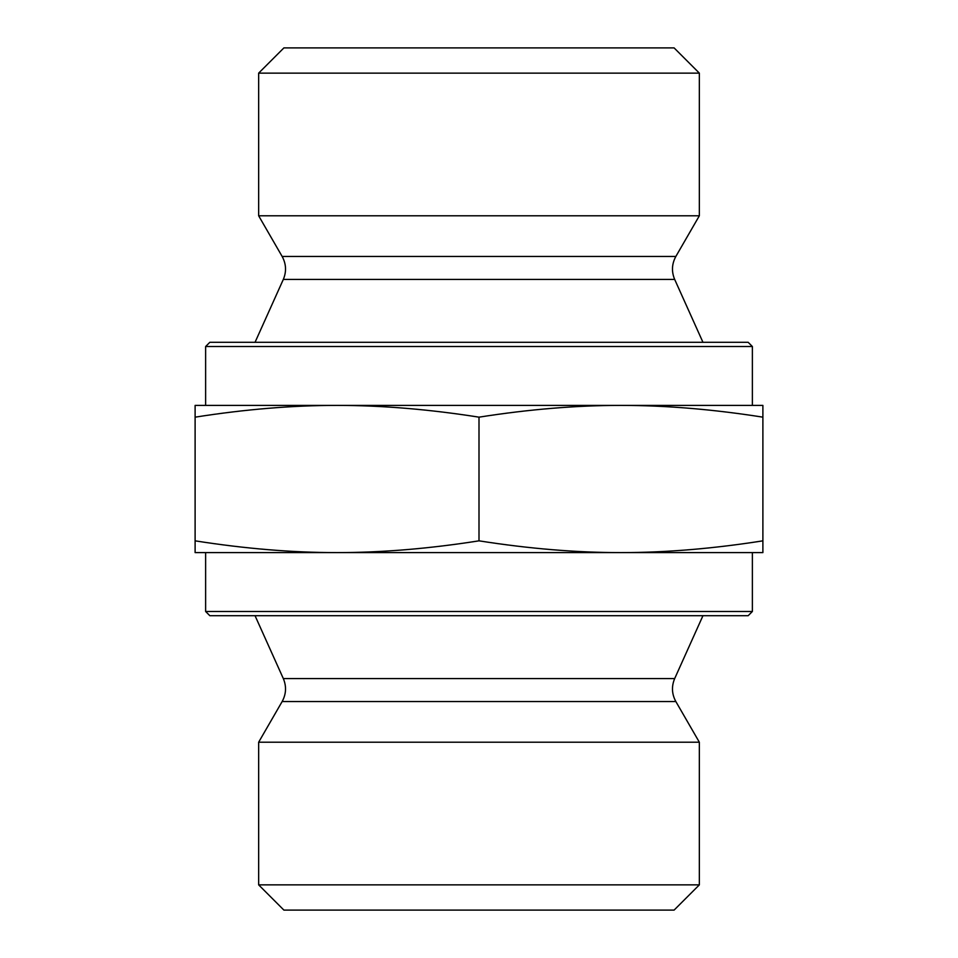 <?xml version="1.0" encoding="UTF-8"?>
<svg xmlns="http://www.w3.org/2000/svg" width="958" height="958" viewBox="0 0 958 958"><rect width="100%" height="100%" fill="white"/><g stroke="black" fill="none" stroke-linecap="round" stroke-linejoin="round"><path stroke-width="1.44" d="M762.891 417.161C712.848 409.294 665.523 405.378 620.952 405.402L762.891 405.402L762.891 552.598L195.109 552.598L195.109 540.839C245.152 548.706 292.477 552.622 337.048 552.598C381.631 552.622 428.945 548.706 479 540.839C529.056 548.706 576.369 552.622 620.952 552.598C665.523 552.622 712.848 548.706 762.891 540.839M620.952 405.402C576.369 405.378 529.056 409.294 479 417.161C428.945 409.294 381.631 405.378 337.048 405.402L752.377 405.402L752.377 346.521L205.623 346.521L205.623 405.402L337.048 405.402C292.477 405.378 245.152 409.294 195.109 417.161L195.109 405.402L337.048 405.402M195.109 417.161L195.109 540.839M479 417.161L479 540.839M205.623 346.521L209.826 342.305L748.174 342.305L752.377 346.521M209.826 615.695L748.174 615.695L752.377 611.479L205.623 611.479L209.826 615.695M205.623 611.479L205.623 552.598L337.048 552.598M620.952 552.598L752.377 552.598L752.377 611.479M258.66 73.131L699.34 73.131L699.34 215.789L258.66 215.789L258.66 73.131L283.903 47.9L674.097 47.9L699.34 73.131M283.903 910.1L674.097 910.1L699.34 884.869L258.66 884.869L283.903 910.1M675.845 701.531L282.155 701.531C286.214 694.059 286.61 686.407 283.317 678.563L674.683 678.563C671.39 686.407 671.786 694.059 675.845 701.531L699.34 742.21L258.66 742.21L258.66 884.869M283.317 279.437C286.61 271.593 286.214 263.941 282.155 256.469L675.845 256.469C671.786 263.941 671.39 271.593 674.683 279.437L283.317 279.437L255.044 342.305M699.34 742.21L699.34 884.869M282.155 701.531L258.66 742.21M674.683 678.563L702.956 615.695M283.317 678.563L255.044 615.695M674.683 279.437L702.956 342.305M675.845 256.469L699.34 215.789M282.155 256.469L258.66 215.789"/></g></svg>
